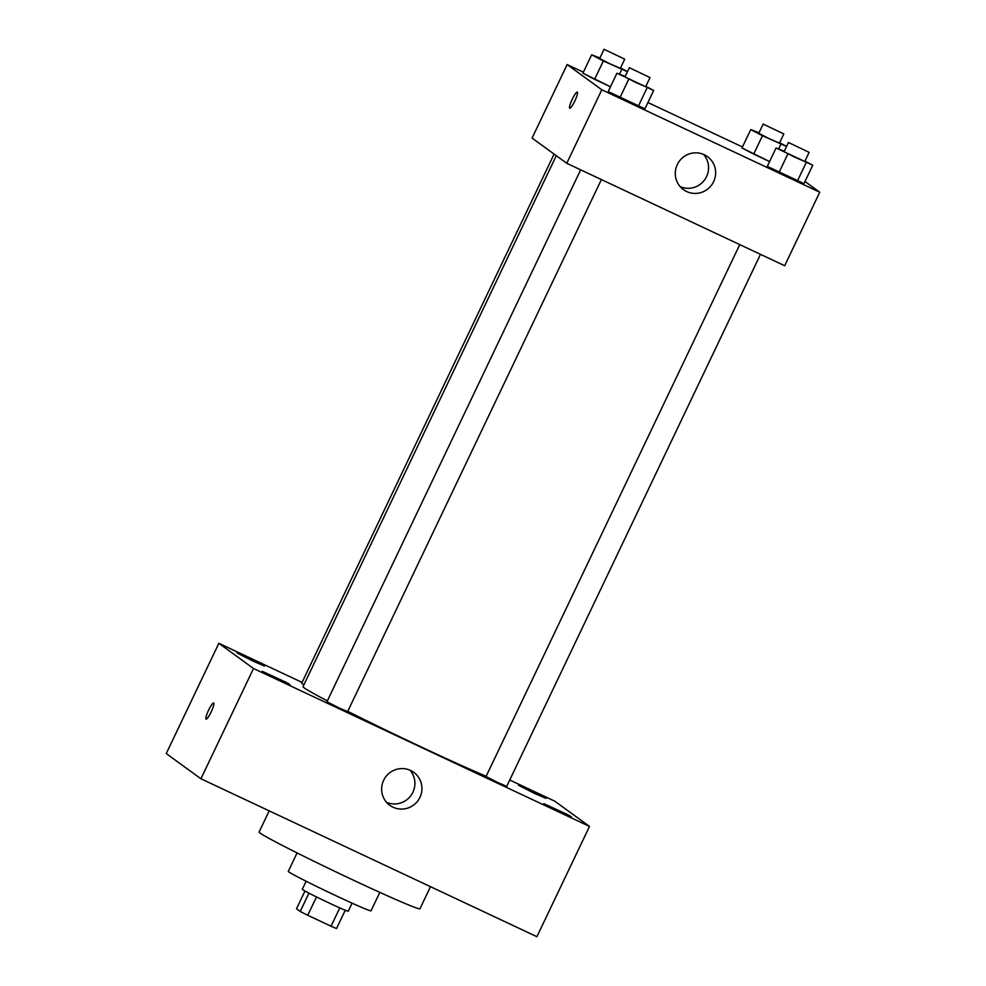 <?xml version="1.0" encoding="UTF-8"?>
<svg xmlns="http://www.w3.org/2000/svg" width="986" height="986" viewBox="0 0 986 986"><rect width="100%" height="100%" fill="white"/><g stroke="black" fill="none" stroke-linecap="round" stroke-linejoin="round"><path stroke-width="1.48" d="M339.8 907.896L331.05 926.224L307.755 915.267A24.206 0.789 25.5 0 1 300.212 911.458L296.503 908.759L304.957 891.011M331.05 926.224A24.206 0.789 25.5 0 0 336.534 928.529L345.26 910.238M352.113 903.164L348.268 911.224A25.463 0.826 -154.5 0 1 324.924 901.019A25.463 0.826 -154.5 0 1 302.295 889.298L306.141 881.237M316.506 896.927L307.755 915.267M308.951 893.131L300.212 911.458M379.832 892.379L371.032 910.805A45.837 1.491 -154.5 0 1 329.016 892.429A45.837 1.491 -154.5 0 1 288.294 871.341L297.082 852.915M430.488 886.685L419.95 908.759A89.11 2.896 -154.5 0 1 338.272 873.017A89.11 2.896 -154.5 0 1 259.096 832.036L269.19 810.874M509.75 780.012L554.835 801.211L589.505 826.428L536.902 936.7L200.922 778.78L166.252 753.563L218.843 643.291L302.086 682.411M278.237 679.49L289.859 684.494L285.977 682.25L262.288 671.343L278.237 679.49M559.752 811.798L571.375 816.802L567.48 814.559L543.791 803.639L559.752 811.798M534.437 793.385L546.059 798.389L542.177 796.146L518.488 785.238L534.437 793.385M252.934 661.076L264.556 666.08L260.674 663.837L236.973 652.929L252.934 661.076M589.505 826.428L253.513 668.52L200.922 778.78M410.546 770.448A20.373 20.053 -54 0 1 418.002 800.62A20.373 20.053 -54 0 1 389.803 805.303A20.373 20.053 -54 0 1 410.546 770.448M409.966 770.189A20.373 20.053 -54 0 1 386.561 802.345M253.513 668.52L218.843 643.291M206.099 719.102A8.911 1.541 115.2 0 1 206.049 719.09A8.911 1.541 115.2 0 1 208.551 710.253A8.911 1.541 115.2 0 1 213.666 702.969A8.911 1.541 115.2 0 1 211.275 711.695A8.911 1.541 115.2 0 1 206.086 719.102A8.911 1.541 115.2 0 1 206.049 719.077A8.911 1.541 115.2 0 1 208.551 710.265A8.911 1.541 115.2 0 1 213.679 702.981M580.655 169.839L326.945 701.749L338.901 707.862L347.614 711.609L601.386 179.575M554.083 154.087L301.642 683.335L303.959 684.715M739.759 244.614L486.036 776.524L498.004 782.637L506.705 786.384L760.477 254.351M556.289 155.689L303.047 686.626A112.047 3.648 25.5 0 0 327.352 700.898M347.75 711.337A112.047 3.648 25.5 0 0 486.16 776.278M805.007 181.486L819.748 192.221L784.683 265.727L566.753 163.294L532.083 138.077L567.147 64.558L583.367 72.188M647.913 102.519L742.458 146.963M645.855 86.349L653.669 90.453L644.906 108.83L619.911 97.737L608.202 91.587L616.965 73.21L625.21 76.427M786.557 146.483L762.461 135.723L753.698 154.099L769.585 161.568L741.99 147.949L750.753 129.573L758.998 132.79M819.748 192.221L601.805 89.788L567.147 64.558M627.466 71.707L603.358 60.947L594.595 79.324L610.494 86.793L582.899 73.174L591.662 54.797L599.907 58.014M804.946 161.125L812.76 165.229L803.997 183.606L779.002 172.513L767.293 166.363L776.068 147.986L784.301 151.203M601.805 89.788L566.753 163.294M713.605 181.695A20.373 20.053 -54 0 1 683.458 189.632A20.373 20.053 -54 0 1 679.218 161.359A20.373 20.053 -54 0 1 713.605 181.695M569.735 108.213A8.911 1.541 115.2 0 1 569.686 108.189A8.911 1.541 115.2 0 1 572.188 99.364A8.911 1.541 115.2 0 1 577.315 92.08A8.911 1.541 115.2 0 1 574.912 100.794A8.911 1.541 115.2 0 1 569.723 108.213A8.911 1.541 115.2 0 1 569.686 108.189A8.911 1.541 115.2 0 1 572.2 99.376A8.911 1.541 115.2 0 1 577.315 92.08M703.622 154.519A20.373 20.053 -54 0 1 680.217 186.687M812.76 165.229L776.068 147.986M788.467 142.489L784.08 151.671L794.248 156.947L804.749 161.531L809.136 152.349L788.467 142.489L809.136 152.349M803.997 183.606L767.293 166.363M806.117 162.752L797.354 181.141M787.765 154.136L779.002 172.513M653.669 90.453L616.965 73.21M629.364 67.714L624.988 76.896L635.157 82.171L645.657 86.756L650.033 77.574L629.364 67.714L650.033 77.574M644.906 108.83L608.202 91.587M647.026 87.976L638.25 106.365M628.674 79.361L619.911 97.737M762.461 135.723L750.753 129.573M779.643 142.711L786.606 146.372M763.152 124.076L758.776 133.258L768.944 138.533L779.445 143.118L783.821 133.936L763.152 124.076L783.821 133.936M780.813 144.35L778.62 148.935M753.698 154.099L741.99 147.949M603.358 60.947L591.662 54.797M620.539 67.935L627.515 71.596M604.061 49.3L599.673 58.494L609.853 63.757L620.342 68.342L624.73 59.16L604.061 49.3L624.73 59.16M621.71 69.575L619.528 74.16M594.595 79.324L582.899 73.174"/></g></svg>
